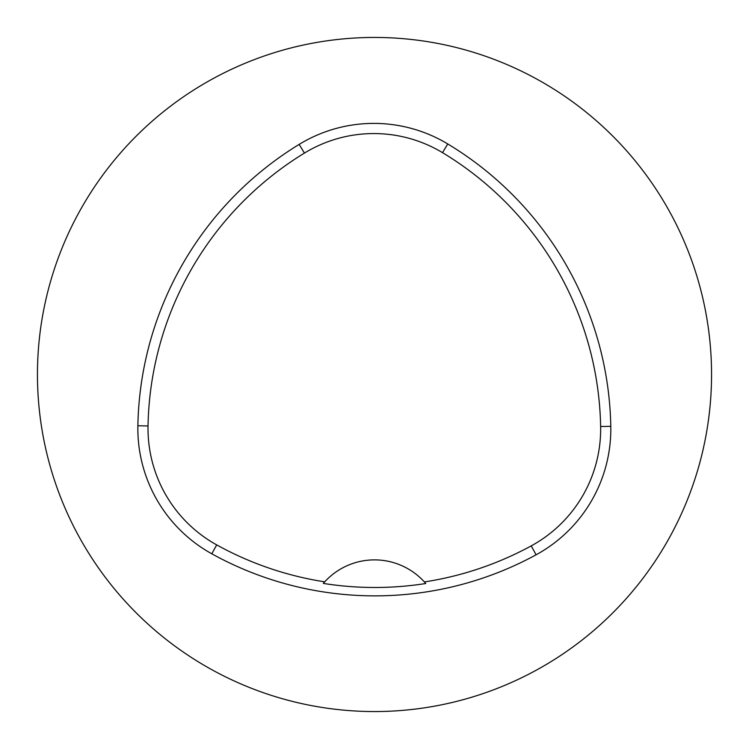 <?xml version="1.0" encoding="UTF-8"?>
<svg xmlns="http://www.w3.org/2000/svg" width="749" height="749" viewBox="0 0 749 749"><rect width="100%" height="100%" fill="white"/><g stroke="black" fill="none" stroke-linecap="round" stroke-linejoin="round"><path stroke-width="1.12" d="M137.872 425.769A337.05 337.05 0 0 1 299.141 144.407A143.246 143.246 0 0 1 447.762 143.958A337.05 337.05 0 0 1 610.791 426.331A143.246 143.246 0 0 1 536.087 554.803A337.05 337.05 0 0 1 211.789 553.792A143.246 143.246 0 0 1 137.872 425.769L148.03 425.956A326.892 326.892 0 0 1 304.44 153.077A133.088 133.088 0 0 1 442.509 152.656A326.892 326.892 0 0 1 600.632 426.518A133.088 133.088 0 0 1 531.228 545.881A326.892 326.892 0 0 1 424.374 581.936L425.769 583.518A328.671 328.671 0 0 1 323.315 583.415L324.72 581.842A326.892 326.892 0 0 1 216.704 544.898A133.088 133.088 0 0 1 148.03 425.956M324.72 581.842A67.41 67.41 0 0 1 424.374 581.936M37.45 374.5A337.05 337.05 0 0 1 543.025 82.605A337.05 337.05 0 0 1 543.025 666.395A337.05 337.05 0 0 1 37.45 374.5M323.774 582.891A67.41 67.41 0 0 1 324.336 582.263M424.758 582.357A67.41 67.41 0 0 1 425.32 582.994M304.44 153.077L299.141 144.407M442.509 152.656L447.762 143.958M600.632 426.518L610.791 426.331M531.228 545.881L536.087 554.803M216.704 544.898L211.789 553.792"/></g></svg>
